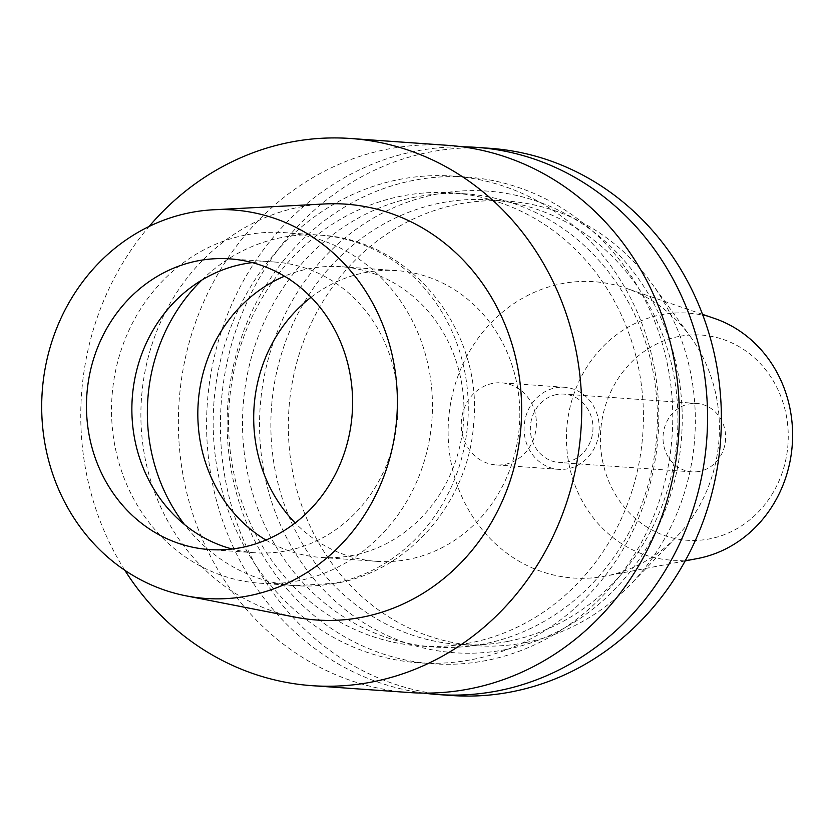 <?xml version="1.0" encoding="UTF-8"?>
<svg xmlns="http://www.w3.org/2000/svg" width="834" height="834" viewBox="0 0 834 834"><rect width="100%" height="100%" fill="white"/><g stroke="black" fill="none" stroke-linecap="round" stroke-linejoin="round"><path stroke-width="0.63" stroke-dasharray="4.17 3.13" d="M324.593 203.965A208.448 190.277 -86 0 0 299.875 207.03A208.448 190.277 -86 0 0 140.894 412.309A208.448 190.277 -86 0 0 295.476 617.212M124.85 570.3A274.271 250.367 94 0 1 149.067 226.494M448.129 145.366A274.271 250.367 -86 0 0 387.57 149.15A274.271 250.367 -86 0 0 178.612 434.597A274.271 250.367 -86 0 0 409.577 692.554M472.711 659.454A243.966 222.699 -86 0 0 655.743 376.186A243.966 222.699 -86 0 0 399.257 179.466A243.966 222.699 -86 0 0 216.225 462.734A243.966 222.699 -86 0 0 472.711 659.454M470.168 642.889A227.129 207.332 94 0 1 420.023 646.027A227.129 207.332 94 0 1 228.756 432.408A227.129 207.332 94 0 1 401.79 196.021A227.129 207.332 94 0 1 451.945 192.894A227.129 207.332 94 0 1 643.212 406.502A227.129 207.332 94 0 1 470.168 642.889M415.759 197.012A227.129 207.332 -86 0 0 242.715 433.399A227.129 207.332 -86 0 0 433.982 647.007A227.129 207.332 -86 0 0 484.137 643.879A227.129 207.332 -86 0 0 657.182 407.492A227.129 207.332 -86 0 0 465.904 193.874A227.129 207.332 -86 0 0 415.759 197.012M486.67 660.434A243.966 222.699 94 0 1 230.184 463.714A243.966 222.699 94 0 1 413.226 180.446A243.966 222.699 94 0 1 669.712 377.177A243.966 222.699 94 0 1 486.67 660.434M423.724 693.106A274.271 250.367 94 0 1 206.623 428.843A274.271 250.367 94 0 1 415.791 151.142A274.271 250.367 94 0 1 462.203 146.794M490.163 148.327A274.271 250.367 -86 0 0 429.604 152.111A274.271 250.367 -86 0 0 220.656 437.558A274.271 250.367 -86 0 0 451.621 695.514M505.727 649.571A231.414 211.242 94 0 1 262.439 462.964A231.414 211.242 94 0 1 436.057 194.27A231.414 211.242 94 0 1 679.345 380.877A231.414 211.242 94 0 1 505.727 649.571M507.927 641.377A222.845 203.423 94 0 1 458.721 644.453A222.845 203.423 94 0 1 271.06 434.868A222.845 203.423 94 0 1 440.842 202.943A222.845 203.423 94 0 1 490.048 199.868A222.845 203.423 94 0 1 677.708 409.452A222.845 203.423 94 0 1 507.927 641.377M525.389 642.607A222.845 203.423 -86 0 0 630.629 584.353A222.845 203.423 -86 0 0 651.823 283.487A222.845 203.423 -86 0 0 507.499 201.098A222.845 203.423 -86 0 0 458.293 204.174A222.845 203.423 -86 0 0 288.522 436.099A222.845 203.423 -86 0 0 476.183 645.683A222.845 203.423 -86 0 0 525.389 642.607M690.396 336.623A148.525 135.577 -86 0 1 676.27 537.148A148.525 135.577 -86 0 1 606.12 575.981A148.525 135.577 94 0 1 605.39 576.117A148.525 135.577 94 0 1 449.912 455.812A148.525 135.577 94 0 1 561.407 283.758A148.525 135.577 -86 0 1 625.677 288.095A148.525 135.577 -86 0 1 690.396 336.623L651.823 283.487M714.488 318.432A123.807 113.017 -86 0 0 660.903 314.825A123.807 113.017 94 0 0 567.954 458.252A123.807 113.017 94 0 0 697.568 558.53M678.845 336.477A102.853 93.888 -86 0 0 601.679 455.906A102.853 93.888 -86 0 0 709.807 538.837A102.853 93.888 -86 0 0 786.973 419.419A102.853 93.888 -86 0 0 678.845 336.477M699.486 471.387A34.288 31.296 94 0 1 691.918 471.856A34.288 31.296 94 0 1 663.04 439.612A34.288 31.296 94 0 1 689.165 403.937A34.288 31.296 94 0 1 696.734 403.458A34.288 31.296 94 0 1 725.601 435.702A34.288 31.296 94 0 1 699.486 471.387M556.497 394.586A34.288 31.296 -86 0 0 530.382 430.271A34.288 31.296 -86 0 0 559.249 462.516A34.288 31.296 -86 0 0 566.828 462.036A34.288 31.296 -86 0 0 592.943 426.362A34.288 31.296 -86 0 0 564.076 394.117A34.288 31.296 -86 0 0 556.497 394.586M567.86 468.781A41.137 37.551 94 0 1 558.77 469.354A41.137 37.551 94 0 1 524.127 430.657A41.137 37.551 94 0 1 555.465 387.841A41.137 37.551 94 0 1 564.555 387.278A41.137 37.551 94 0 1 599.198 425.966A41.137 37.551 94 0 1 567.86 468.781M492.633 383.411A41.137 37.551 -86 0 0 461.285 426.237A41.137 37.551 -86 0 0 495.928 464.924A41.137 37.551 -86 0 0 505.018 464.361A41.137 37.551 -86 0 0 536.356 421.545A41.137 37.551 -86 0 0 501.714 382.848A41.137 37.551 -86 0 0 492.633 383.411M252.327 262.606A145.71 133.002 94 0 1 275.178 262.064A145.71 133.002 94 0 1 397.881 399.1A145.71 133.002 94 0 1 286.865 550.742A145.71 133.002 94 0 1 254.693 552.754A145.71 133.002 94 0 1 232.144 549.012M245.54 235.063A175.703 160.389 -86 0 0 111.683 417.928A175.703 160.389 -86 0 0 259.645 583.174A175.703 160.389 -86 0 0 298.436 580.756A175.703 160.389 -86 0 0 432.304 397.891A175.703 160.389 -86 0 0 284.342 232.634A175.703 160.389 -86 0 0 245.54 235.063M265.921 540.057A145.71 133.002 -86 0 0 320.663 557.404A145.71 133.002 -86 0 0 352.834 555.392A145.71 133.002 -86 0 0 463.84 403.75A145.71 133.002 -86 0 0 341.137 266.713A145.71 133.002 -86 0 0 308.966 268.725A145.71 133.002 -86 0 0 284.509 276.21M311.092 297.248A145.71 133.002 94 0 1 364.823 272.655A145.71 133.002 94 0 1 396.994 270.643A145.71 133.002 94 0 1 519.697 407.68A145.71 133.002 94 0 1 408.691 559.322A145.71 133.002 94 0 1 376.52 561.334A145.71 133.002 94 0 1 295.194 522.949M201.755 280.13A175.703 160.389 94 0 1 281.36 237.586A175.703 160.389 94 0 1 320.152 235.157A175.703 160.389 94 0 1 468.124 400.414A175.703 160.389 94 0 1 334.257 583.279A175.703 160.389 94 0 1 295.465 585.697A175.703 160.389 94 0 1 184.533 524.576M433.982 647.007L420.023 646.027M465.904 193.874L451.945 192.894M507.499 201.098L490.048 199.868M476.183 645.683L458.721 644.453M676.27 537.148L630.629 584.353M702.53 314.355L625.677 288.095M685.162 560.896L605.39 576.117M691.918 471.856L559.249 462.516M696.734 403.458L564.076 394.117M558.77 469.354L495.928 464.924M564.555 387.278L501.714 382.848M275.178 262.064L229.767 258.863M254.693 552.754L209.292 549.554M259.645 583.174L295.465 585.697L337.186 583.102C410.641 569.758 468.593 500.483 473.608 424.162C483.678 331.473 411.329 239.368 320.152 235.157L284.342 232.634M396.994 270.643L341.137 266.713M376.52 561.334L320.663 557.404"/><path stroke-width="1.25" d="M248.845 595.778A194.729 177.757 94 0 1 186.118 595.851A194.729 177.757 94 0 1 41.7 404.417A194.729 177.757 94 0 1 190.225 212.649A194.729 177.757 94 0 1 213.316 209.782A194.729 177.757 94 0 1 396.484 382.243A194.729 177.757 94 0 1 248.845 595.778M241.464 547.542A145.71 133.002 -86 0 0 352.469 395.9A145.71 133.002 -86 0 0 229.767 258.863A145.71 133.002 -86 0 0 197.595 260.875A145.71 133.002 -86 0 0 86.59 412.517A145.71 133.002 -86 0 0 209.292 549.554A145.71 133.002 -86 0 0 241.464 547.542M186.118 595.851L295.476 617.212A208.448 190.277 -86 0 0 362.623 617.129A208.448 190.277 -86 0 0 520.666 388.571A208.448 190.277 -86 0 0 324.593 203.965L213.316 209.782M149.067 226.494A274.271 250.367 94 0 1 289.961 142.27A274.271 250.367 94 0 1 350.52 138.486A274.271 250.367 94 0 1 581.486 396.442A274.271 250.367 94 0 1 372.537 681.889A274.271 250.367 94 0 1 311.979 685.673A274.271 250.367 94 0 1 124.85 570.3M311.979 685.673L409.577 692.554A274.271 250.367 -86 0 0 470.136 688.759A274.271 250.367 -86 0 0 679.095 403.312A274.271 250.367 -86 0 0 448.129 145.366L350.52 138.486M462.203 146.794A274.271 250.367 94 0 1 476.35 147.357A274.271 250.367 94 0 1 707.315 405.303A274.271 250.367 94 0 1 498.357 690.75A274.271 250.367 94 0 1 437.798 694.534A274.271 250.367 94 0 1 423.724 693.106M437.798 694.534L451.621 695.514A274.271 250.367 -86 0 0 512.18 691.73A274.271 250.367 -86 0 0 721.139 406.273A274.271 250.367 -86 0 0 490.163 148.327L476.35 147.357M685.162 560.896L697.568 558.53A123.807 113.017 94 0 0 698.173 558.415A123.807 113.017 -86 0 0 792.3 444.22A123.807 113.017 -86 0 0 714.488 318.432L702.53 314.355M232.144 549.012A145.71 133.002 94 0 1 131.98 403.197A145.71 133.002 94 0 1 243.007 264.076A145.71 133.002 94 0 1 252.327 262.606M284.509 276.21A145.71 133.002 -86 0 0 198.221 402.707A145.71 133.002 -86 0 0 265.921 540.057M295.194 522.949A145.71 133.002 94 0 1 311.092 297.248M184.533 524.576A175.703 160.389 94 0 1 201.755 280.13"/></g></svg>
